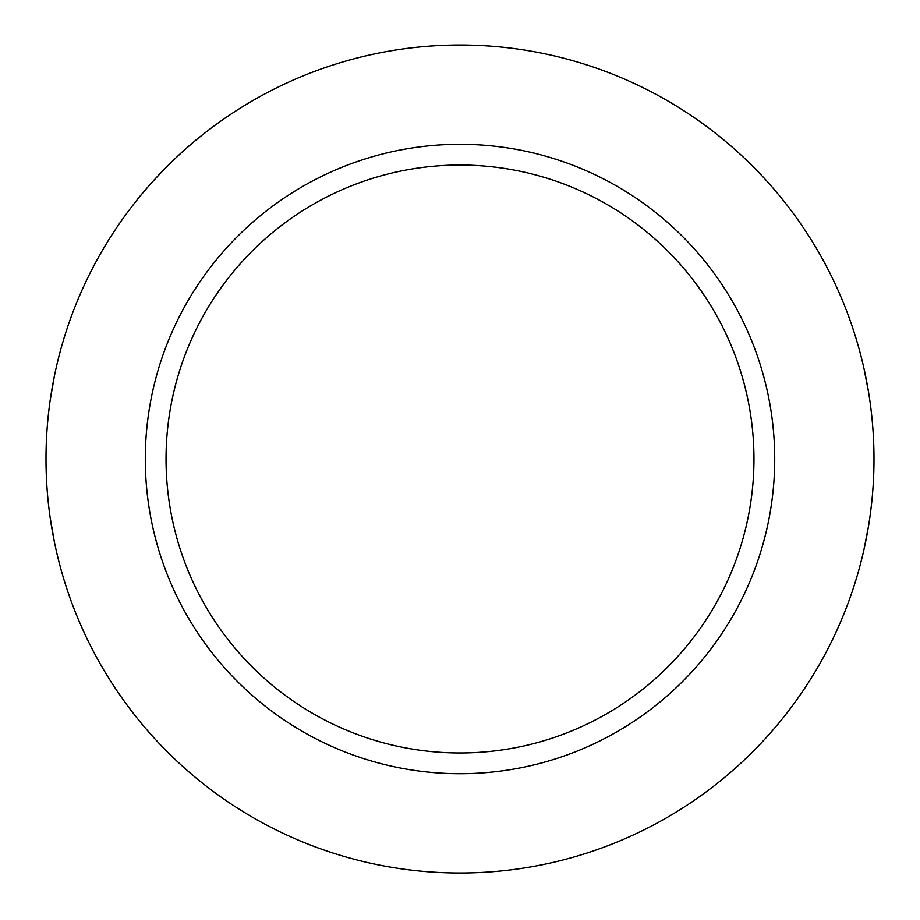 <?xml version="1.0" encoding="UTF-8"?>
<svg xmlns="http://www.w3.org/2000/svg" width="920" height="920" viewBox="0 0 920 920"><rect width="100%" height="100%" fill="white"/><g stroke="black" fill="none" stroke-linecap="round" stroke-linejoin="round"><path stroke-width="1.38" d="M863.857 550.079L868.572 525.837M868.572 392.207L863.857 367.919M137.482 199.421C137.54 198.915 167.095 162.576 200.422 136.493M54.361 376.199L50.163 400.453M46 458.999A414 414 0 0 1 667 100.475A414 414 0 0 1 667 817.535A414 414 0 0 1 46 458.999M50.151 517.523L54.361 541.799M166.037 458.999A293.963 293.963 0 0 0 606.981 713.586A293.963 293.963 0 0 0 606.981 204.424A293.963 293.963 0 0 0 166.037 458.999M145.302 458.999A314.697 314.697 0 0 0 617.355 731.549A314.697 314.697 0 0 0 617.355 186.461A314.697 314.697 0 0 0 145.302 458.999"/></g></svg>
